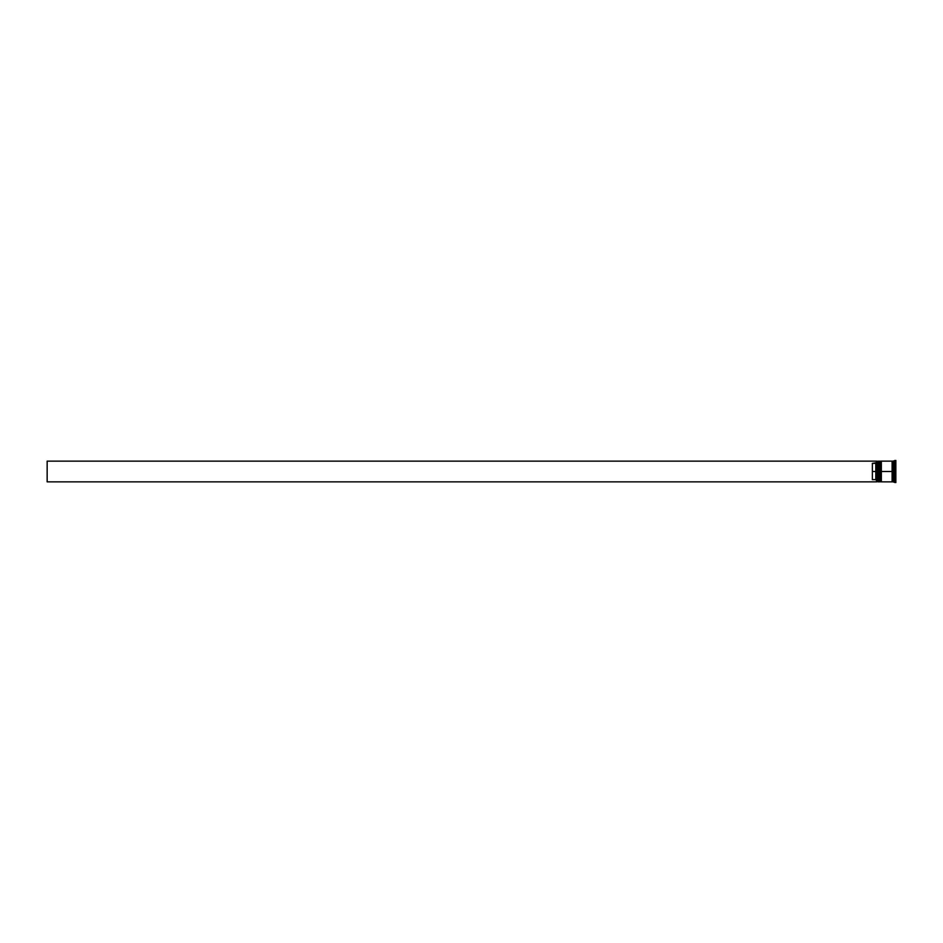 <?xml version="1.0" encoding="UTF-8"?>
<svg xmlns="http://www.w3.org/2000/svg" width="943" height="943" viewBox="0 0 943 943"><rect width="100%" height="100%" fill="white"/><g stroke="black" fill="none" stroke-linecap="round" stroke-linejoin="round"><path stroke-width="0.71" stroke-dasharray="4.71 3.54" d="M878.711 481.861L878.298 471.5L878.298 481.449L878.298 471.5L878.711 481.861L879.265 471.5L879.265 481.449L879.265 461.551L878.852 481.861L879.265 471.5L878.298 471.5L878.298 461.551L878.298 481.449L878.298 471.5L879.265 471.5L879.265 481.449L878.298 481.449L878.298 471.5L880.373 471.5L880.373 481.449L880.786 471.5L880.786 481.861L881.34 471.5L881.34 481.449L881.34 461.551L881.34 481.449L880.373 461.551L880.373 481.449L880.373 471.5L881.34 471.5L881.34 481.449L880.373 481.449L880.373 471.5L892.113 471.5L892.113 481.861L892.113 461.198L892.809 481.802L892.467 461.551L892.113 481.802L892.113 469.496L892.113 471.5L881.34 471.5L881.34 461.139L881.34 481.26L881.34 461.551L881.34 471.5L880.373 471.5L880.786 461.139M880.786 481.861L879.949 461.139L879.949 481.861L879.949 471.5L879.265 471.5L879.265 481.861L878.711 461.139M878.852 471.5L878.852 461.139L878.852 471.5M878.711 471.5L878.711 461.139L878.711 471.5M880.927 471.5L880.927 461.139L880.927 471.5M880.786 471.5L880.786 461.139L880.786 471.5M892.809 471.5L892.809 461.198L892.809 471.5L892.809 461.198L892.809 471.5L894.883 471.5L894.883 482.557L894.883 471.5L895.85 471.5L895.85 482.557L895.85 471.5L894.471 471.5L894.471 468.188L895.85 468.188L895.85 474.812L895.85 468.188L894.471 468.188L894.471 474.812L895.85 474.812L894.471 474.812L894.471 471.5L895.85 471.5L895.85 474.812L895.85 460.443L895.85 471.5L894.883 471.5L894.883 460.443L894.188 481.861L894.188 471.5L892.809 471.5L892.809 461.139L892.809 471.5M876.495 481.708L876.495 471.5L876.636 481.861L876.636 471.5L878.298 471.5L878.298 461.551L879.265 461.551L879.265 471.5L879.265 461.139L879.265 481.26L879.265 461.551L879.265 471.5L877.886 471.5L877.886 481.861L877.886 471.5L876.636 471.5L876.636 461.139L876.495 481.861L47.15 481.861L47.15 461.139L876.495 461.139L876.495 480.317L876.495 461.268L875.811 463.378L876.495 461.139L47.15 461.139L47.15 481.861L876.495 481.861L875.811 479.622L875.811 463.378L875.811 479.622L872.358 479.622L872.358 463.378L875.811 463.378L872.358 463.378L872.358 479.622L872.358 463.378L872.358 479.622L872.358 463.378L872.358 479.622L875.811 479.622L876.495 481.708M881.34 481.861L881.34 471.5L881.34 481.861M894.471 479.739L895.85 479.739L895.85 476.427L894.471 476.427L894.471 479.739L894.471 476.427L894.471 479.739L894.471 476.427L894.471 479.739L894.471 476.427L895.85 476.427L895.85 479.739L895.85 476.427L895.85 479.739L894.471 479.739L895.85 479.739L895.85 476.427L895.85 479.739L895.85 476.427L894.471 476.427L894.471 479.739L894.471 476.427L895.85 476.427L895.85 479.739L894.471 479.739M894.471 466.573L895.85 466.573L895.85 463.261L894.471 463.261L894.471 466.573L894.471 463.261L895.85 463.261L895.85 466.573L894.471 466.573L894.471 463.261L894.471 466.573L894.471 463.261L894.471 466.573L895.85 466.573L895.85 463.261L895.85 466.573L895.85 463.261L895.85 466.573L895.85 463.261L894.471 463.261L894.471 466.573L894.471 463.261L895.85 463.261L895.85 466.573L894.471 466.573M892.467 471.5L892.467 481.449L892.467 471.5M895.85 481.873L895.85 461.127L895.85 481.873L895.85 476.686L894.471 476.686L894.471 481.873L895.85 481.873L894.471 481.873L894.471 476.686L895.85 476.686L895.85 466.314L894.471 466.314L894.471 476.686L894.471 466.314L895.85 466.314L895.85 461.127L894.471 461.127L894.471 466.314L894.471 461.127L895.85 461.127L895.85 466.314L894.471 466.314L895.85 466.314L895.85 476.686L894.471 476.686L895.85 476.686L895.85 481.873M894.188 461.139L894.188 471.5L894.188 461.139M892.113 461.139L892.113 471.5L892.113 461.139M877.886 461.139L877.886 471.5L877.886 461.139M894.471 476.686L894.471 461.127L894.471 476.686M894.471 474.812L894.471 468.188L894.471 474.812L894.471 468.188L894.471 474.812L895.85 474.812L895.85 468.188L894.471 468.188L894.471 474.812L894.471 468.188L895.85 468.188L895.85 474.812L894.471 474.812"/><path stroke-width="1.41" d="M878.298 471.5L878.711 481.861L878.711 471.5L877.886 471.5L877.886 481.861L877.886 471.5L876.495 471.5L876.495 481.708L876.495 461.292L876.495 471.5L875.811 471.5L875.811 463.378L872.358 463.378L872.358 471.5L876.636 471.5L876.636 481.861L876.636 471.5L877.886 471.5L877.886 461.139L878.852 481.861L878.711 461.139L878.298 471.5M879.265 481.449L878.711 461.139M878.852 471.5L878.852 461.139L878.852 471.5M880.373 471.5L880.786 481.861L880.786 471.5L879.949 471.5L879.949 481.861L879.949 471.5L879.265 471.5L879.265 481.861L879.949 461.139L880.927 481.861L880.786 461.139L880.373 471.5M881.34 481.449L880.786 461.139M880.927 471.5L880.927 461.139L880.927 471.5M892.467 471.5L892.467 481.449L892.467 461.551L892.467 471.5L881.34 471.5L881.34 481.861L881.34 471.5L892.467 471.5L892.467 461.551L892.467 471.5M894.883 471.5L894.188 471.5L894.188 481.861L894.188 471.5L892.809 471.5L892.809 481.861L892.809 471.5L894.188 471.5L894.188 461.139L894.883 482.557L894.883 471.5L895.85 471.5L894.883 471.5L894.883 460.443L894.883 471.5M892.113 461.139L892.113 481.861L892.113 461.139L881.34 461.139L881.34 471.5L881.34 461.139M895.85 482.557L895.85 471.5L895.85 482.557L892.809 481.861M876.495 462.683L875.811 463.378L875.811 479.622L876.495 480.317L875.811 479.622L875.811 471.5L872.358 471.5L872.358 479.622L875.811 479.622L872.358 479.622L872.358 463.378L876.495 462.683M895.85 460.443L895.85 471.5L895.85 460.443L892.809 461.139L892.809 471.5L892.809 461.139M879.265 461.139L879.265 471.5L879.265 461.139L880.373 461.551M878.298 461.551L876.636 461.139L876.636 471.5L876.495 461.268M876.495 481.861L47.15 481.861L47.15 461.139L876.495 461.139L47.15 461.139L47.15 481.861L876.495 481.861M892.113 481.802L892.809 481.802M892.113 461.198L892.809 461.198M876.495 481.732L878.298 481.449M879.265 481.861L880.373 481.449M892.113 481.861L881.34 481.861"/></g></svg>

